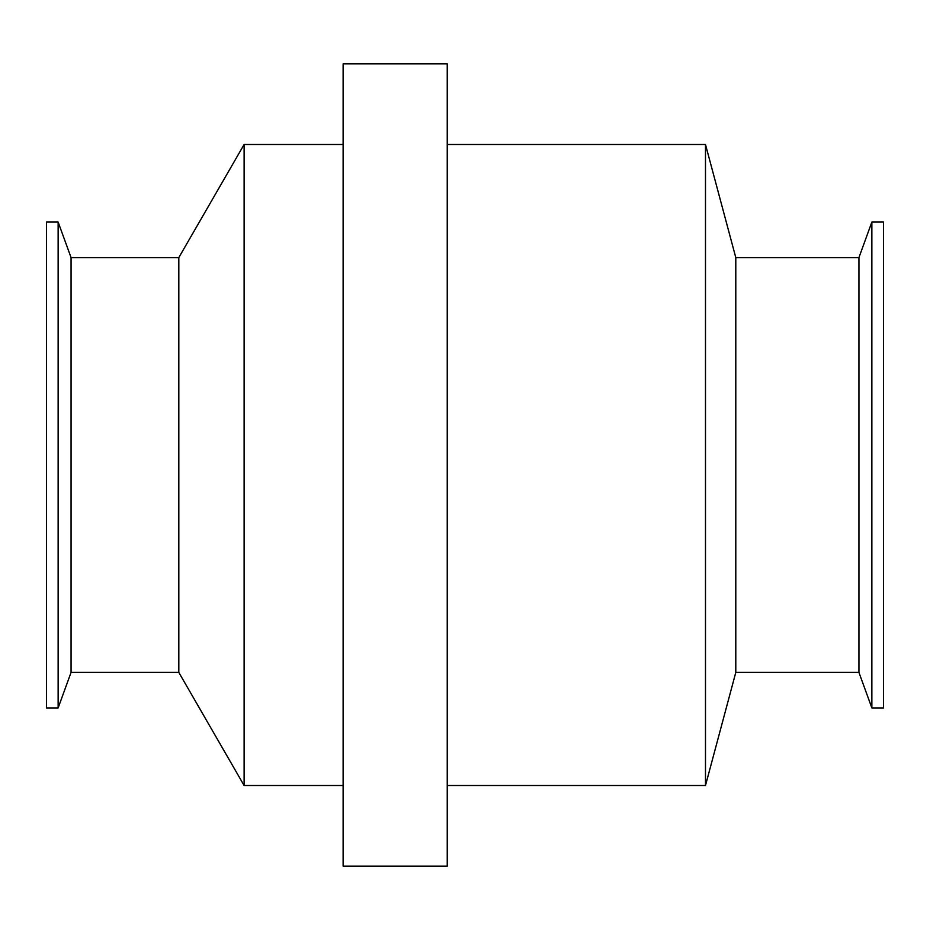 <?xml version="1.0" encoding="UTF-8"?>
<svg xmlns="http://www.w3.org/2000/svg" width="930" height="930" viewBox="0 0 930 930"><rect width="100%" height="100%" fill="white"/><g stroke="black" fill="none" stroke-linecap="round" stroke-linejoin="round"><path stroke-width="1.4" d="M883.5 707.939L883.5 222.061L871.863 222.061L871.863 707.939L883.5 707.939M871.863 707.939L858.936 672.413L858.936 257.587L871.863 222.061M858.936 672.413L735.793 672.413L735.793 257.587L705.486 144.487L447.237 144.487M735.793 672.413L705.486 785.513L705.486 144.487M447.237 866.144L447.237 63.856L343.124 63.856L343.124 866.144L447.237 866.144M343.124 785.513L244.113 785.513L244.113 144.487L343.124 144.487M244.113 785.513L178.816 672.413L178.816 257.587L244.113 144.487M178.816 672.413L71.064 672.413L71.064 257.587L58.137 222.061L46.5 222.061L46.5 707.939L58.137 707.939L58.137 222.061M858.936 257.587L735.793 257.587M705.486 785.513L447.237 785.513M178.816 257.587L71.064 257.587M71.064 672.413L58.137 707.939"/></g></svg>

